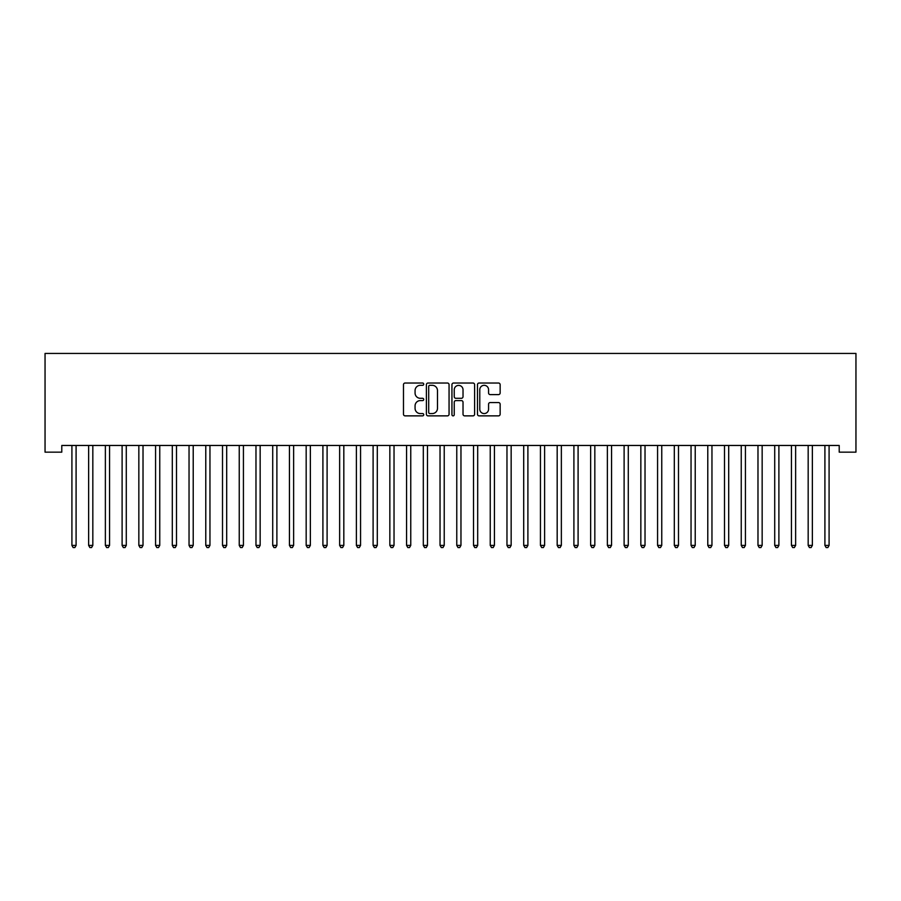 <?xml version="1.0" encoding="UTF-8"?>
<svg xmlns="http://www.w3.org/2000/svg" width="901" height="901" viewBox="0 0 901 901"><rect width="100%" height="100%" fill="white"/><g stroke="black" fill="none" stroke-linecap="round" stroke-linejoin="round"><path stroke-width="1.35" d="M423.729 384.175A1.149 1.149 0 0 0 422.58 383.026L405.123 383.026A1.644 1.644 0 0 0 403.479 384.659L403.479 414.223A1.644 1.644 0 0 0 405.123 415.868L422.58 415.868A1.149 1.149 0 0 0 423.729 414.719A1.149 1.149 0 0 0 422.58 413.57L420.316 413.57A5.26 5.26 0 0 1 415.068 408.311L415.068 405.855A5.26 5.26 0 0 1 420.316 400.596L422.58 400.596A1.149 1.149 0 0 0 423.729 399.447A1.149 1.149 0 0 0 422.58 398.298L420.316 398.298A5.26 5.26 0 0 1 415.068 393.039L415.068 390.572A5.26 5.26 0 0 1 420.316 385.324L422.58 385.324A1.149 1.149 0 0 0 423.729 384.175M498.501 394.604A1.644 1.644 0 0 0 500.145 392.96L500.145 384.659A1.644 1.644 0 0 0 498.501 383.026L479.118 383.026A1.644 1.644 0 0 0 477.474 384.659L477.474 414.223A1.644 1.644 0 0 0 479.118 415.868L498.501 415.868A1.644 1.644 0 0 0 500.145 414.223L500.145 404.211A1.644 1.644 0 0 0 498.501 402.567L490.212 402.567A1.644 1.644 0 0 0 488.567 404.211L488.567 409.178A4.392 4.392 0 0 1 484.175 413.57A4.392 4.392 0 0 1 479.782 409.178L479.782 389.716A4.392 4.392 0 0 1 484.175 385.324A4.392 4.392 0 0 1 488.567 389.716L488.567 392.96A1.644 1.644 0 0 0 490.212 394.604L498.501 394.604M839.214 445.466L61.786 445.466L61.786 452.156L45.05 452.156L45.05 353.429L855.95 353.429L855.95 452.156L839.214 452.156L839.214 445.466M449.058 384.659A1.644 1.644 0 0 0 447.425 383.026L428.043 383.026A1.644 1.644 0 0 0 426.398 384.659L426.398 414.223A1.644 1.644 0 0 0 428.043 415.868L447.425 415.868A1.644 1.644 0 0 0 449.058 414.223L449.058 384.659M453.575 383.026L472.957 383.026A1.644 1.644 0 0 1 474.602 384.659L474.602 414.223A1.644 1.644 0 0 1 472.957 415.868L464.668 415.868A1.644 1.644 0 0 1 463.024 414.223L463.024 402.24A1.644 1.644 0 0 0 461.38 400.596L455.883 400.596A1.644 1.644 0 0 0 454.239 402.24L454.239 414.719A1.149 1.149 0 0 1 453.09 415.868A1.149 1.149 0 0 1 451.942 414.719L451.942 384.659A1.644 1.644 0 0 1 453.575 383.026M429.845 385.324A1.149 1.149 0 0 0 428.696 386.473L428.696 412.421A1.149 1.149 0 0 0 429.845 413.57L432.232 413.57A5.26 5.26 0 0 0 437.481 408.311L437.481 390.572A5.26 5.26 0 0 0 432.232 385.324L429.845 385.324M463.024 389.795A4.392 4.392 0 0 0 458.632 385.403A4.392 4.392 0 0 0 454.239 389.795L454.239 396.654A1.644 1.644 0 0 0 455.883 398.298L461.38 398.298A1.644 1.644 0 0 0 463.024 396.654L463.024 389.795M71.787 445.713A1.678 1.678 -179.5 0 1 71.911 446.333A1.678 1.678 179.5 0 0 71.787 445.713L71.686 445.466M76.315 445.466L76.213 445.713A1.678 1.678 179.5 0 0 76.089 446.333L76.089 545.398L71.911 545.398L71.911 446.333M76.089 545.398L74.839 547.571L73.161 547.571L71.911 545.398M88.523 445.713A1.678 1.678 -179.5 0 1 88.636 446.333A1.678 1.678 179.5 0 0 88.523 445.713L88.422 445.466M105.248 445.713A1.678 1.678 -179.5 0 1 105.372 446.333A1.678 1.678 179.5 0 0 105.248 445.713L105.158 445.466M93.04 445.466L92.949 445.713A1.678 1.678 179.5 0 0 92.826 446.333L92.826 545.398L88.636 545.398L88.636 446.333M92.826 545.398L91.564 547.571L89.897 547.571L88.636 545.398M109.776 445.466L109.674 445.713A1.678 1.678 179.5 0 0 109.562 446.333L109.562 545.398L105.372 545.398L105.372 446.333M109.562 545.398L108.3 547.571L106.633 547.571L105.372 545.398M121.984 445.713A1.678 1.678 -179.5 0 1 122.108 446.333A1.678 1.678 179.5 0 0 121.984 445.713L121.883 445.466M138.72 445.713A1.678 1.678 -179.5 0 1 138.844 446.333A1.678 1.678 179.5 0 0 138.72 445.713L138.619 445.466M126.512 445.466L126.41 445.713A1.678 1.678 179.5 0 0 126.286 446.333L126.286 545.398L122.108 545.398L122.108 446.333M126.286 545.398L125.036 547.571L123.358 547.571L122.108 545.398M143.248 445.466L143.146 445.713A1.678 1.678 179.5 0 0 143.022 446.333L143.022 545.398L138.844 545.398L138.844 446.333M143.022 545.398L141.772 547.571L140.094 547.571L138.844 545.398M155.456 445.713A1.678 1.678 -179.5 0 1 155.569 446.333A1.678 1.678 179.5 0 0 155.456 445.713L155.355 445.466M159.973 445.466L159.882 445.713A1.678 1.678 179.5 0 0 159.759 446.333L159.759 545.398L155.569 545.398L155.569 446.333M159.759 545.398L158.497 547.571L156.83 547.571L155.569 545.398M172.181 445.713A1.678 1.678 -179.5 0 1 172.305 446.333A1.678 1.678 179.5 0 0 172.181 445.713L172.091 445.466M176.709 445.466L176.607 445.713A1.678 1.678 179.5 0 0 176.495 446.333L176.495 545.398L172.305 545.398L172.305 446.333M176.495 545.398L175.233 547.571L173.566 547.571L172.305 545.398M188.917 445.713A1.678 1.678 -179.5 0 1 189.041 446.333A1.678 1.678 179.5 0 0 188.917 445.713L188.816 445.466M193.445 445.466L193.343 445.713A1.678 1.678 179.5 0 0 193.219 446.333L193.219 545.398L189.041 545.398L189.041 446.333M193.219 545.398L191.969 547.571L190.291 547.571L189.041 545.398M205.653 445.713A1.678 1.678 -179.5 0 1 205.777 446.333A1.678 1.678 179.5 0 0 205.653 445.713L205.552 445.466M210.181 445.466L210.079 445.713A1.678 1.678 179.5 0 0 209.956 446.333L209.956 545.398L205.777 545.398L205.777 446.333M209.956 545.398L208.705 547.571L207.027 547.571L205.777 545.398M222.389 445.713A1.678 1.678 -179.5 0 1 222.513 446.333A1.678 1.678 179.5 0 0 222.389 445.713L222.288 445.466M226.906 445.466L226.815 445.713A1.678 1.678 179.5 0 0 226.692 446.333L226.692 545.398L222.513 545.398L222.513 446.333M226.692 545.398L225.441 547.571L223.763 547.571L222.513 545.398M239.125 445.713A1.678 1.678 -179.5 0 1 239.238 446.333A1.678 1.678 179.5 0 0 239.125 445.713L239.024 445.466M243.642 445.466L243.54 445.713A1.678 1.678 179.5 0 0 243.428 446.333L243.428 545.398L239.238 545.398L239.238 446.333M243.428 545.398L242.166 547.571L240.499 547.571L239.238 545.398M255.85 445.713A1.678 1.678 -179.5 0 1 255.974 446.333A1.678 1.678 179.5 0 0 255.85 445.713L255.76 445.466M260.378 445.466L260.276 445.713A1.678 1.678 179.5 0 0 260.152 446.333L260.152 545.398L255.974 545.398L255.974 446.333M260.152 545.398L258.902 547.571L257.224 547.571L255.974 545.398M272.586 445.713A1.678 1.678 -179.5 0 1 272.71 446.333A1.678 1.678 179.5 0 0 272.586 445.713L272.485 445.466M277.114 445.466L277.012 445.713A1.678 1.678 179.5 0 0 276.889 446.333L276.889 545.398L272.71 545.398L272.71 446.333M276.889 545.398L275.638 547.571L273.96 547.571L272.71 545.398M289.322 445.713A1.678 1.678 -179.5 0 1 289.446 446.333A1.678 1.678 179.5 0 0 289.322 445.713L289.221 445.466M293.839 445.466L293.749 445.713A1.678 1.678 179.5 0 0 293.625 446.333L293.625 545.398L289.446 545.398L289.446 446.333M293.625 545.398L292.375 547.571L290.696 547.571L289.446 545.398M306.058 445.713A1.678 1.678 -179.5 0 1 306.171 446.333A1.678 1.678 179.5 0 0 306.058 445.713L305.957 445.466M310.575 445.466L310.473 445.713A1.678 1.678 179.5 0 0 310.361 446.333L310.361 545.398L306.171 545.398L306.171 446.333M310.361 545.398L309.099 547.571L307.432 547.571L306.171 545.398M322.783 445.713A1.678 1.678 -179.5 0 1 322.907 446.333A1.678 1.678 179.5 0 0 322.783 445.713L322.693 445.466M327.311 445.466L327.209 445.713A1.678 1.678 179.5 0 0 327.097 446.333L327.097 545.398L322.907 545.398L322.907 446.333M327.097 545.398L325.835 547.571L324.169 547.571L322.907 545.398M339.519 445.713A1.678 1.678 -179.5 0 1 339.643 446.333A1.678 1.678 179.5 0 0 339.519 445.713L339.418 445.466M344.047 445.466L343.945 445.713A1.678 1.678 179.5 0 0 343.822 446.333L343.822 545.398L339.643 545.398L339.643 446.333M343.822 545.398L342.571 547.571L340.893 547.571L339.643 545.398M356.255 445.713A1.678 1.678 -179.5 0 1 356.379 446.333A1.678 1.678 179.5 0 0 356.255 445.713L356.154 445.466M360.783 445.466L360.682 445.713A1.678 1.678 179.5 0 0 360.558 446.333L360.558 545.398L356.379 545.398L356.379 446.333M360.558 545.398L359.308 547.571L357.629 547.571L356.379 545.398M372.991 445.713A1.678 1.678 -179.5 0 1 373.104 446.333A1.678 1.678 179.5 0 0 372.991 445.713L372.89 445.466M377.508 445.466L377.418 445.713A1.678 1.678 179.5 0 0 377.294 446.333L377.294 545.398L373.104 545.398L373.104 446.333M377.294 545.398L376.032 547.571L374.365 547.571L373.104 545.398M389.716 445.713A1.678 1.678 -179.5 0 1 389.84 446.333A1.678 1.678 179.5 0 0 389.716 445.713L389.626 445.466M394.244 445.466L394.142 445.713A1.678 1.678 179.5 0 0 394.03 446.333L394.03 545.398L389.84 545.398L389.84 446.333M394.03 545.398L392.768 547.571L391.102 547.571L389.84 545.398M406.452 445.713A1.678 1.678 -179.5 0 1 406.576 446.333A1.678 1.678 179.5 0 0 406.452 445.713L406.351 445.466M410.98 445.466L410.879 445.713A1.678 1.678 179.5 0 0 410.755 446.333L410.755 545.398L406.576 545.398L406.576 446.333M410.755 545.398L409.505 547.571L407.826 547.571L406.576 545.398M423.188 445.713A1.678 1.678 -179.5 0 1 423.312 446.333A1.678 1.678 179.5 0 0 423.188 445.713L423.087 445.466M427.716 445.466L427.615 445.713A1.678 1.678 179.5 0 0 427.491 446.333L427.491 545.398L423.312 545.398L423.312 446.333M427.491 545.398L426.241 547.571L424.562 547.571L423.312 545.398M439.925 445.713A1.678 1.678 -179.5 0 1 440.037 446.333A1.678 1.678 179.5 0 0 439.925 445.713L439.823 445.466M444.441 445.466L444.351 445.713A1.678 1.678 179.5 0 0 444.227 446.333L444.227 545.398L440.037 545.398L440.037 446.333M444.227 545.398L442.965 547.571L441.299 547.571L440.037 545.398M456.649 445.713A1.678 1.678 -179.5 0 1 456.773 446.333A1.678 1.678 179.5 0 0 456.649 445.713L456.559 445.466M461.177 445.466L461.075 445.713A1.678 1.678 179.5 0 0 460.963 446.333L460.963 545.398L456.773 545.398L456.773 446.333M460.963 545.398L459.701 547.571L458.035 547.571L456.773 545.398M473.385 445.713A1.678 1.678 -179.5 0 1 473.509 446.333A1.678 1.678 179.5 0 0 473.385 445.713L473.284 445.466M477.913 445.466L477.812 445.713A1.678 1.678 179.5 0 0 477.688 446.333L477.688 545.398L473.509 545.398L473.509 446.333M477.688 545.398L476.438 547.571L474.759 547.571L473.509 545.398M490.121 445.713A1.678 1.678 -179.5 0 1 490.245 446.333A1.678 1.678 179.5 0 0 490.121 445.713L490.02 445.466M494.649 445.466L494.548 445.713A1.678 1.678 179.5 0 0 494.424 446.333L494.424 545.398L490.245 545.398L490.245 446.333M494.424 545.398L493.174 547.571L491.495 547.571L490.245 545.398M506.858 445.713A1.678 1.678 -179.5 0 1 506.97 446.333A1.678 1.678 179.5 0 0 506.858 445.713L506.756 445.466M511.374 445.466L511.284 445.713A1.678 1.678 179.5 0 0 511.16 446.333L511.16 545.398L506.97 545.398L506.97 446.333M511.16 545.398L509.898 547.571L508.232 547.571L506.97 545.398M523.582 445.713A1.678 1.678 -179.5 0 1 523.706 446.333A1.678 1.678 179.5 0 0 523.582 445.713L523.492 445.466M528.11 445.466L528.009 445.713A1.678 1.678 179.5 0 0 527.896 446.333L527.896 545.398L523.706 545.398L523.706 446.333M527.896 545.398L526.635 547.571L524.968 547.571L523.706 545.398M540.318 445.713A1.678 1.678 -179.5 0 1 540.442 446.333A1.678 1.678 179.5 0 0 540.318 445.713L540.217 445.466M544.846 445.466L544.745 445.713A1.678 1.678 179.5 0 0 544.621 446.333L544.621 545.398L540.442 545.398L540.442 446.333M544.621 545.398L543.371 547.571L541.692 547.571L540.442 545.398M557.055 445.713A1.678 1.678 -179.5 0 1 557.178 446.333A1.678 1.678 179.5 0 0 557.055 445.713L556.953 445.466M561.582 445.466L561.481 445.713A1.678 1.678 179.5 0 0 561.357 446.333L561.357 545.398L557.178 545.398L557.178 446.333M561.357 545.398L560.107 547.571L558.429 547.571L557.178 545.398M573.791 445.713A1.678 1.678 -179.5 0 1 573.903 446.333A1.678 1.678 179.5 0 0 573.791 445.713L573.689 445.466M578.307 445.466L578.217 445.713A1.678 1.678 179.5 0 0 578.093 446.333L578.093 545.398L573.903 545.398L573.903 446.333M578.093 545.398L576.831 547.571L575.165 547.571L573.903 545.398M590.527 445.713A1.678 1.678 -179.5 0 1 590.639 446.333A1.678 1.678 179.5 0 0 590.527 445.713L590.425 445.466M595.043 445.466L594.942 445.713A1.678 1.678 179.5 0 0 594.829 446.333L594.829 545.398L590.639 545.398L590.639 446.333M594.829 545.398L593.568 547.571L591.901 547.571L590.639 545.398M607.251 445.713A1.678 1.678 -179.5 0 1 607.375 446.333A1.678 1.678 179.5 0 0 607.251 445.713L607.161 445.466M611.779 445.466L611.678 445.713A1.678 1.678 179.5 0 0 611.554 446.333L611.554 545.398L607.375 545.398L607.375 446.333M611.554 545.398L610.304 547.571L608.625 547.571L607.375 545.398M623.988 445.713A1.678 1.678 -179.5 0 1 624.111 446.333A1.678 1.678 179.5 0 0 623.988 445.713L623.886 445.466M628.515 445.466L628.414 445.713A1.678 1.678 179.5 0 0 628.29 446.333L628.29 545.398L624.111 545.398L624.111 446.333M628.29 545.398L627.04 547.571L625.362 547.571L624.111 545.398M640.724 445.713A1.678 1.678 -179.5 0 1 640.848 446.333A1.678 1.678 179.5 0 0 640.724 445.713L640.622 445.466M645.24 445.466L645.15 445.713A1.678 1.678 179.5 0 0 645.026 446.333L645.026 545.398L640.848 545.398L640.848 446.333M645.026 545.398L643.776 547.571L642.098 547.571L640.848 545.398M657.46 445.713A1.678 1.678 -179.5 0 1 657.572 446.333A1.678 1.678 179.5 0 0 657.46 445.713L657.358 445.466M661.976 445.466L661.875 445.713A1.678 1.678 179.5 0 0 661.762 446.333L661.762 545.398L657.572 545.398L657.572 446.333M661.762 545.398L660.501 547.571L658.834 547.571L657.572 545.398M674.185 445.713A1.678 1.678 -179.5 0 1 674.308 446.333A1.678 1.678 179.5 0 0 674.185 445.713L674.094 445.466M678.712 445.466L678.611 445.713A1.678 1.678 179.5 0 0 678.487 446.333L678.487 545.398L674.308 545.398L674.308 446.333M678.487 545.398L677.237 547.571L675.559 547.571L674.308 545.398M690.921 445.713A1.678 1.678 -179.5 0 1 691.044 446.333A1.678 1.678 179.5 0 0 690.921 445.713L690.819 445.466M695.448 445.466L695.347 445.713A1.678 1.678 179.5 0 0 695.223 446.333L695.223 545.398L691.044 545.398L691.044 446.333M695.223 545.398L693.973 547.571L692.295 547.571L691.044 545.398M707.657 445.713A1.678 1.678 -179.5 0 1 707.781 446.333A1.678 1.678 179.5 0 0 707.657 445.713L707.555 445.466M712.184 445.466L712.083 445.713A1.678 1.678 179.5 0 0 711.959 446.333L711.959 545.398L707.781 545.398L707.781 446.333M711.959 545.398L710.709 547.571L709.031 547.571L707.781 545.398M724.393 445.713A1.678 1.678 -179.5 0 1 724.505 446.333A1.678 1.678 179.5 0 0 724.393 445.713L724.291 445.466M728.909 445.466L728.819 445.713A1.678 1.678 179.5 0 0 728.695 446.333L728.695 545.398L724.505 545.398L724.505 446.333M728.695 545.398L727.434 547.571L725.767 547.571L724.505 545.398M741.118 445.713A1.678 1.678 -179.5 0 1 741.241 446.333A1.678 1.678 179.5 0 0 741.118 445.713L741.027 445.466M745.645 445.466L745.544 445.713A1.678 1.678 179.5 0 0 745.431 446.333L745.431 545.398L741.241 545.398L741.241 446.333M745.431 545.398L744.17 547.571L742.503 547.571L741.241 545.398M757.854 445.713A1.678 1.678 -179.5 0 1 757.978 446.333A1.678 1.678 179.5 0 0 757.854 445.713L757.752 445.466M762.381 445.466L762.28 445.713A1.678 1.678 179.5 0 0 762.156 446.333L762.156 545.398L757.978 545.398L757.978 446.333M762.156 545.398L760.906 547.571L759.228 547.571L757.978 545.398M774.59 445.713A1.678 1.678 -179.5 0 1 774.714 446.333A1.678 1.678 179.5 0 0 774.59 445.713L774.488 445.466M779.117 445.466L779.016 445.713A1.678 1.678 179.5 0 0 778.892 446.333L778.892 545.398L774.714 545.398L774.714 446.333M778.892 545.398L777.642 547.571L775.964 547.571L774.714 545.398M791.326 445.713A1.678 1.678 -179.5 0 1 791.438 446.333A1.678 1.678 179.5 0 0 791.326 445.713L791.224 445.466M795.842 445.466L795.752 445.713A1.678 1.678 179.5 0 0 795.628 446.333L795.628 545.398L791.438 545.398L791.438 446.333M795.628 545.398L794.367 547.571L792.7 547.571L791.438 545.398M808.051 445.713A1.678 1.678 -179.5 0 1 808.174 446.333A1.678 1.678 179.5 0 0 808.051 445.713L807.96 445.466M812.578 445.466L812.477 445.713A1.678 1.678 179.5 0 0 812.364 446.333L812.364 545.398L808.174 545.398L808.174 446.333M812.364 545.398L811.103 547.571L809.436 547.571L808.174 545.398M824.787 445.713A1.678 1.678 -179.5 0 1 824.911 446.333A1.678 1.678 179.5 0 0 824.787 445.713L824.685 445.466M829.314 445.466L829.213 445.713A1.678 1.678 179.5 0 0 829.089 446.333L829.089 545.398L824.911 545.398L824.911 446.333M829.089 545.398L827.839 547.571L826.161 547.571L824.911 545.398"/></g></svg>
